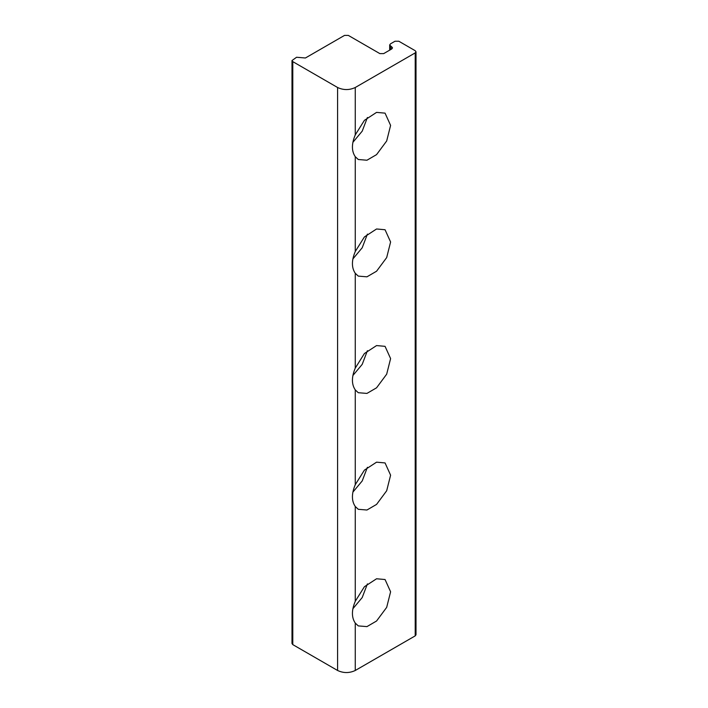 <?xml version="1.0" encoding="UTF-8"?>
<svg xmlns="http://www.w3.org/2000/svg" width="708" height="708" viewBox="0 0 708 708"><rect width="100%" height="100%" fill="white"/><g stroke="black" fill="none" stroke-linecap="round" stroke-linejoin="round"><path stroke-width="1.06" d="M355.266 506.494C351.487 500.928 351.487 493.662 355.266 484.688L364.408 470.121L376.559 462.174L385.055 462.935L390.604 475.192L386.683 490.759L376.559 504.415L366.939 510.017L358.283 509.309L355.266 506.494L355.266 601.278L364.408 586.72L376.559 578.772L385.055 579.525L390.604 591.782L386.683 607.358L376.559 621.013L366.939 626.615L358.283 625.907L355.266 623.093C351.487 617.526 351.487 610.252 355.266 601.278M352.911 492.095L362.213 480.944L367.399 467.289M355.266 273.306C351.487 267.739 351.487 260.464 355.266 251.49L364.408 236.932L376.559 228.985L385.055 229.737L390.604 241.994L386.683 257.57L376.559 271.226L366.939 276.828L358.283 276.111L355.266 273.306L355.266 368.089L364.408 353.522L376.559 345.575L385.055 346.336L390.604 358.593L386.683 374.169L376.559 387.816L366.939 393.418L358.283 392.71L355.266 389.904C351.487 384.329 351.487 377.063 355.266 368.089M352.911 258.907L362.213 247.756L367.399 234.1M355.266 156.707C351.487 151.14 351.487 143.866 355.266 134.892L364.408 120.333L376.559 112.386L385.055 113.138L390.604 125.396L386.683 140.972L376.559 154.627L366.939 160.229L358.283 159.512L355.266 156.707L355.266 251.49M352.911 142.308L362.213 131.157L367.399 117.501M352.911 375.497L362.213 364.354L367.399 350.69M352.911 608.694L362.213 597.543L367.399 583.888M355.266 87.5C349.371 90.252 343.477 90.252 337.592 87.5L292.785 61.631L291.997 60.543L296.572 57.26L305.405 57.994L344.531 35.4L348.318 35.4L379.877 53.622L383.665 53.622L391.736 48.958L392.524 47.861L389.692 44.949L390.48 43.852L395.02 41.232L398.808 41.232L415.215 50.702L416.003 51.799L415.215 52.888L355.266 87.5L355.266 134.892M291.997 60.543L291.997 643.528L292.785 644.616L337.592 670.485C343.477 673.237 349.371 673.237 355.266 670.485L415.215 635.873L416.003 634.784L416.003 51.799M355.266 484.688L355.266 389.904M337.592 670.485L337.592 87.5M355.266 670.485L355.266 623.093M292.785 61.631L292.785 644.616M391.736 48.958L391.736 46.772M390.48 49.684L390.48 46.038M415.215 635.873L415.215 52.888M389.692 44.949L389.692 50.135"/></g></svg>
